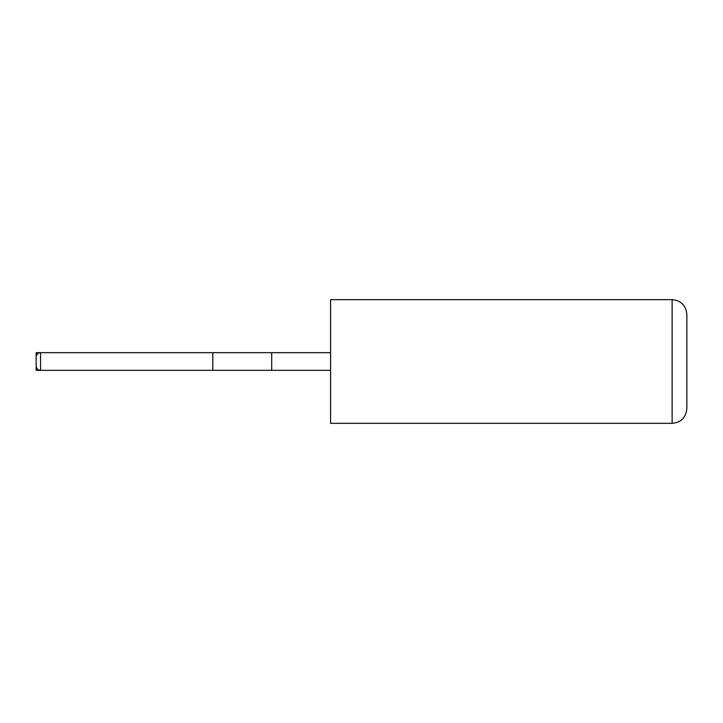 <?xml version="1.0" encoding="UTF-8"?>
<svg xmlns="http://www.w3.org/2000/svg" width="723" height="723" viewBox="0 0 723 723"><rect width="100%" height="100%" fill="white"/><g stroke="black" fill="none" stroke-linecap="round" stroke-linejoin="round"><path stroke-width="1.08" d="M36.15 365.919L36.15 357.081L36.15 365.919C36.439 368.622 37.912 370.095 40.569 370.33L40.569 352.67L36.15 352.67L36.15 370.33L212.815 370.33L212.815 352.67L271.694 352.67L271.694 370.33L330.583 370.33M672.128 299.665L330.583 299.665L330.583 423.335L672.128 423.335C680.985 422.539 685.892 417.632 686.85 408.612L686.85 314.388C685.892 305.368 680.985 300.461 672.128 299.665L672.128 423.335M271.694 352.67L330.583 352.67M271.694 370.33L212.815 370.33M36.15 357.081C36.439 354.378 37.912 352.905 40.569 352.67L212.815 352.67"/></g></svg>
